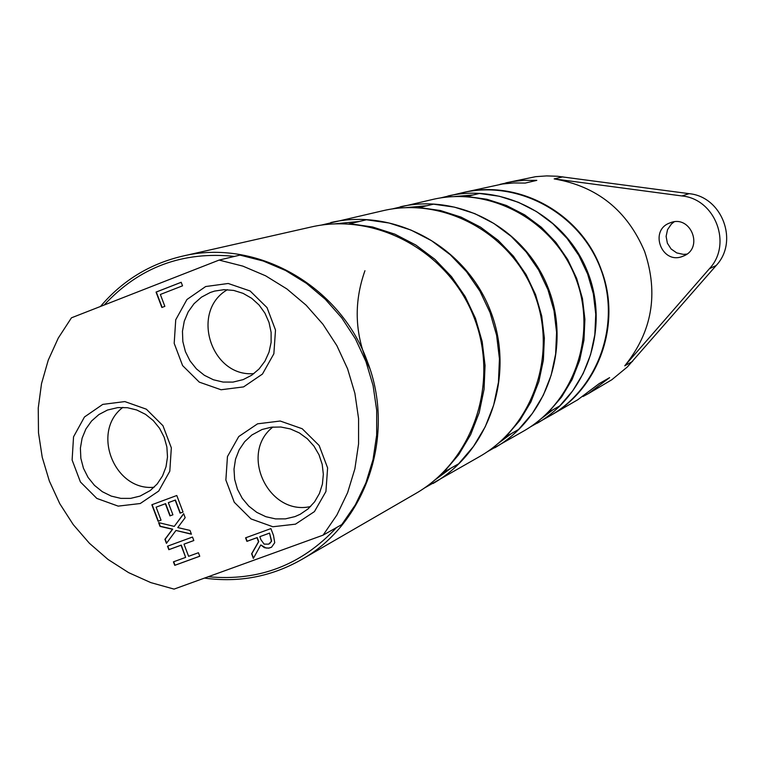 <?xml version="1.0" encoding="UTF-8"?>
<svg xmlns="http://www.w3.org/2000/svg" width="765" height="765" viewBox="0 0 765 765"><rect width="100%" height="100%" fill="white"/><g stroke="black" fill="none" stroke-linecap="round" stroke-linejoin="round"><path stroke-width="1.15" d="M154.128 487.248C114.224 491.35 90.786 431.422 122.888 407.372M310.6 506.535C268.582 516.212 238.862 453.425 272.923 427.013M253.951 373.607C210.987 377.489 189.997 311.183 227.415 289.686M583.045 396.509L588.476 393.564L609.609 377.642L599.205 383.6L577.747 399.77L550.504 415.538C599.024 388.563 622.012 323.49 601.242 269.71C581.572 213.617 518.651 178.876 463.064 192.56L462.93 192.598M463.064 192.56L502.634 183.973L513.87 182.95L525.192 183.074L536.801 180.368L523.432 180.358L512.387 181.592L499.87 184.403M674.118 221.86L671.421 224.002L667.539 229.653L666.114 236.385L667.367 243.174L671.096 248.979L676.748 252.919L683.451 254.382L686.874 254.095M682.715 256.332C661.773 265.111 648.557 230.102 670.083 222.864L670.322 222.768C690.766 214.401 704.116 248.137 683.489 256.026L682.715 256.332M681.94 195.955C715.39 198.996 732.507 244.36 709.404 268.716L624.756 365.823C652.134 331.905 658.77 293.817 644.656 251.561C627.319 210.528 597.159 186.297 554.176 178.895L681.94 195.955L689.074 193.66L557.427 176.256L546.526 175.912L535.663 176.677L505.856 182.864M588.476 393.564L611.828 379.746L627.367 366.942L716.183 265.493C739.009 241.434 722.112 196.653 689.074 193.66M530.336 426.918L550.265 415.672C599.311 387.673 621.754 321.941 600.123 267.454C578.952 212.785 517.809 179.823 462.796 192.627L440.535 197.925M547.778 412.689L559.693 405.966L572.756 390.791L583.15 373.54L590.58 354.683L594.826 334.745L595.763 314.281L593.353 293.865L587.654 274.071L578.847 255.443L567.152 238.527L552.923 223.772L536.552 211.599L518.498 202.343L499.287 196.242L479.435 193.469L466.124 196.643M541.524 418.436L552.99 409.801M472.885 194.989L454.515 196.538M548.285 412.488L561.558 397.073L572.105 379.536L579.65 360.372L583.953 340.109L584.9 319.301L582.442 298.541L576.657 278.412L567.687 259.478L555.811 242.266L541.343 227.262L524.704 214.889L506.373 205.469L486.846 199.263L466.679 196.433M537.068 423.313C586.985 394.817 609.82 327.831 587.769 272.292C566.186 216.571 503.915 182.969 447.927 195.993M364.943 270.724C353.21 303.801 354.836 336.399 369.811 368.539M487.152 451.847L523.796 430.991C574.591 401.988 597.819 333.76 575.347 277.169C553.353 220.377 489.944 186.124 432.98 199.388L391.929 208.998M505.168 437.064L518.574 429.5L532.364 413.444L543.332 395.18L551.163 375.204L555.629 354.08L556.585 332.383L554.013 310.733L547.97 289.734L538.617 269.978L526.234 252.02L511.173 236.366L493.846 223.447L474.749 213.607L454.429 207.133L433.459 204.169L418.474 207.736M498.206 443.442L511.517 433.535M426.564 205.766L405.746 207.64M505.742 436.844L519.751 420.511L530.9 401.931L538.856 381.611L543.38 360.114L544.355 338.034L541.725 316.002L535.567 294.63L526.062 274.52L513.458 256.237L498.13 240.296L480.506 227.138L461.094 217.126L440.43 210.528L419.105 207.506M494.735 447.802C547.444 417.719 571.522 346.755 548.132 287.841C525.239 228.725 459.344 193.048 400.229 206.808M424.145 488.194L479.808 456.447C533.492 425.799 558.001 353.44 534.142 293.32C510.781 233.019 443.614 196.595 383.408 210.614L321.004 225.159M359.062 221.477L334.592 223.858M442.887 472.694L458.637 463.8L473.468 446.464L485.259 426.736L493.664 405.134L498.445 382.28L499.44 358.795L496.619 335.347L490.059 312.598L479.942 291.188L466.545 271.718L450.26 254.735L431.556 240.717L410.958 230.045L389.041 222.998L366.435 219.765L348.83 223.963M443.557 472.435L458.656 454.773L470.647 434.673L479.196 412.67L484.044 389.375L485.048 365.441L482.17 341.544L475.476 318.355L465.168 296.524L451.522 276.672L434.931 259.364L415.883 245.068L394.903 234.176L372.593 226.995L349.576 223.686M434.998 479.923L451.073 468.132M433.067 483.49C489.791 451.12 515.648 374.362 490.308 310.514C465.493 246.454 394.358 207.736 330.748 222.558M204.485 578.091C238.871 582.844 271.126 576.734 301.247 559.75L415.529 493.626C473.401 460.616 499.755 382.223 473.851 316.968C448.491 251.494 375.873 211.915 310.992 227.033L182.223 256.218C149.519 263.992 122.276 280.736 100.483 306.469M210.232 292.507L214.592 291.082L224.097 289.667L233.746 290.432L243.069 293.349L251.647 298.274L259.048 304.977L264.929 313.162L269.012 322.419L271.106 332.316L271.116 342.395L269.022 352.158L264.948 361.157L259.086 368.969L251.704 375.223L243.165 379.622L233.038 382.089L223.131 382.07L213.406 379.765L204.36 375.299L196.433 368.893L190.007 360.86L185.407 351.604L182.845 341.582L182.462 331.274L184.269 321.204L188.19 311.852L194.033 303.695L201.501 297.136L210.232 292.507M243.595 386.899L262.452 374.066L273.86 353.774L275.505 330.04L267.023 307.607L250.126 290.987L228.209 283.48L205.661 286.54L186.937 299.517L175.73 319.789L174.191 343.351L182.596 365.584L199.302 382.137L221.056 389.758L243.595 386.899M219.106 260.081L71.451 317.819L58.293 338.044L48.252 360.143L41.52 383.638L38.25 408.022L38.489 432.751L42.228 457.288L49.381 481.109L59.785 503.705L73.23 524.589L89.428 543.303L108.018 559.444L128.625 572.641L150.801 582.605L174.057 589.107L323.088 535.156L336.916 514.969L347.597 492.689L354.874 468.83L358.565 443.93L358.575 418.57L354.893 393.344L347.597 368.835L336.858 345.627L322.935 324.245L306.143 305.206L286.885 288.941L265.627 275.811L242.849 266.124L219.106 260.081L239.961 255.099L263.256 261.018L285.594 270.504L306.44 283.346L325.316 299.278L341.783 317.924L355.429 338.857L365.957 361.587L373.091 385.598L376.696 410.308L376.667 435.151L373.033 459.555L365.88 482.935L355.381 504.776L341.812 524.56L323.088 535.156M295.481 524.159L314.444 511.594L325.928 491.522L327.611 467.903L319.139 445.488L302.204 428.744L280.21 421.027L257.556 423.829L238.747 436.538L227.454 456.59L225.866 480.038L234.272 502.261L251.025 518.928L272.856 526.75L295.481 524.159M245.575 537.833L270.906 528.596L273.507 535.462L274.731 542.72L271.546 547.205L268.754 548.18L264.413 547.702L260.789 544.938L253.349 558.393L251.618 553.803L258.513 541.744L256.983 537.699L246.913 541.362L245.575 537.833M183.648 513.65L185.168 517.676L177.767 527.582L189.988 530.413L191.422 534.209L175.969 530.461L166.445 543.36L164.915 539.344L172.431 529.275L160.019 526.387L158.585 522.6L174.257 526.406L183.648 513.65M172.909 514.797L169.954 515.887L165.364 503.752L156.117 507.176L161.032 520.181L158.087 521.271L151.843 504.757L176.792 495.51L183.045 512.062L180.091 513.152L175.156 500.128L168.319 502.662L172.909 514.797L170.213 515.773L165.623 503.638L156.117 507.176M192.493 537.04L193.822 540.549L184.002 544.144L188.601 556.308L198.422 552.732L199.751 556.241L174.755 565.345L173.426 561.845L185.646 557.389L181.047 545.225L168.835 549.691L167.506 546.191L192.493 537.04M182.529 285.823L160.354 294.468L164.848 306.344L161.874 307.492L156.05 292.087L181.19 282.275L182.529 285.823M140.253 503.523L158.69 491.073L169.801 471.202L171.331 447.85L162.955 425.703L146.345 409.179L124.848 401.587L102.759 404.389L84.466 416.982L73.545 436.825L72.111 460.004L80.421 481.969L96.839 498.426L118.183 506.124L140.253 503.523M262.032 429.509L271.269 427.205L280.86 427.013L290.356 428.936L299.316 432.914L307.32 438.747L313.994 446.167L319.034 454.84L322.199 464.355L323.337 474.271L322.409 484.121L319.445 493.454L314.597 501.84L308.094 508.878L300.234 514.262L294.955 516.605L285.412 518.871L275.553 518.899L265.847 516.7L256.782 512.368L248.768 506.124L242.218 498.273L237.437 489.208L234.654 479.349L234.004 469.175L235.524 459.191L239.139 449.868L244.676 441.673L251.876 434.989L262.032 429.509M107.492 410.04L117.858 407.582L127.392 407.697L136.753 409.992L145.522 414.343L153.249 420.549L159.579 428.314L164.188 437.264L166.875 446.97L167.497 456.973L166.024 466.774L162.543 475.916L157.208 483.949L150.294 490.508L140.043 496.102L130.624 498.378L120.87 498.378L111.288 496.112L102.338 491.704L94.468 485.364L88.061 477.417L83.452 468.257L80.851 458.331L80.392 448.147L82.104 438.202L85.9 428.983L91.599 420.97L98.915 414.544L107.492 410.04M162.123 307.396L156.309 292.02L181.2 282.304M271.661 547.138L268.984 548.056L266.029 548.027L260.789 544.938M253.521 558.087L251.848 553.678L258.742 541.62L257.212 537.575L247.152 541.238L245.823 537.738M271.623 541.132L269.557 533.081L259.794 536.676L260.961 539.774L264.097 544.106L268.649 544.164L271.623 541.132L269.529 543.762M271.393 541.257L269.557 533.081M269.328 533.205L259.794 536.676M191.346 534.008L175.969 530.461M174.257 526.406L183.705 513.793M166.636 543.093L165.173 539.22L172.689 529.151L160.277 526.263L158.919 522.677M161.023 520.162L158.345 521.156L152.101 504.661M183.036 512.043L180.339 513.038L175.415 500.014L168.319 502.662M199.742 556.212L175.003 565.22L173.693 561.749M193.803 540.52L184.002 544.144M185.646 557.389L181.295 545.101L169.084 549.566L167.774 546.086M234.511 256.399C182.653 251.016 139.211 267.224 104.174 305.025M208.252 576.724C258.819 581.496 301.573 565.106 336.495 527.573M301.247 559.75C366.129 523.796 396.308 434.778 367.19 361.099C339.842 285.116 255.634 238.078 182.223 256.218M716.183 265.493L709.404 268.716M632.55 361.405L624.756 365.823M562.858 176.839L554.176 178.895"/></g></svg>
